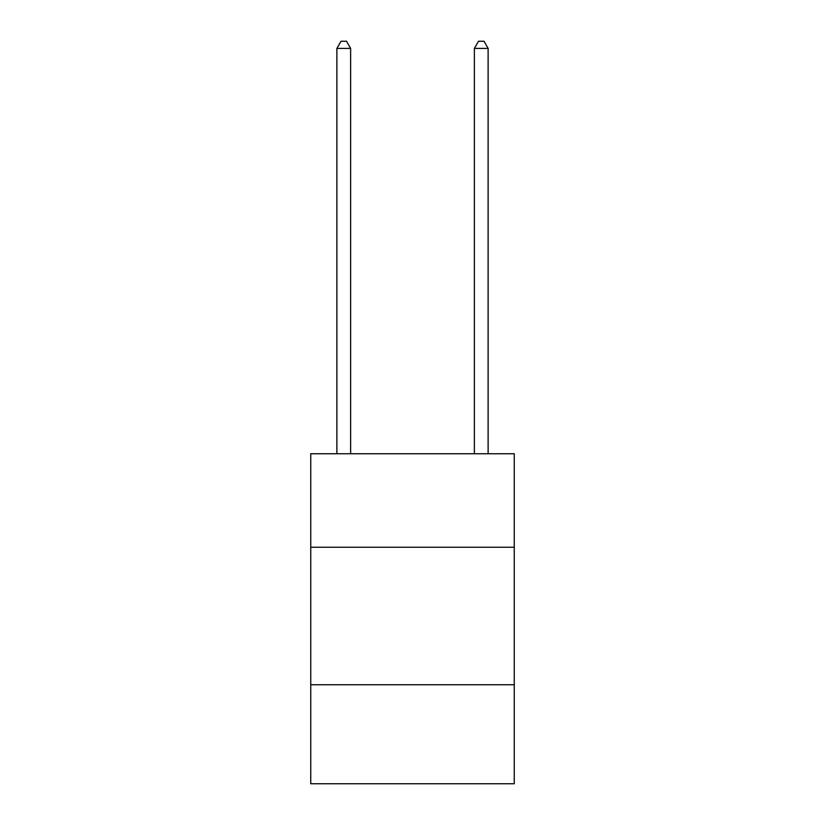 <?xml version="1.0" encoding="UTF-8"?>
<svg xmlns="http://www.w3.org/2000/svg" width="825" height="825" viewBox="0 0 825 825"><rect width="100%" height="100%" fill="white"/><g stroke="black" fill="none" stroke-linecap="round" stroke-linejoin="round"><path stroke-width="1.24" d="M514.253 547.253L514.253 453.75L310.747 453.75L310.747 547.253L514.253 547.253L514.253 783.75L310.747 783.75L310.747 547.253M514.253 684.75L310.747 684.75M350.625 453.75L350.625 48.397L336.878 48.397L336.878 453.75M336.878 48.397L341.003 41.25L346.5 41.25L350.625 48.397M488.122 453.75L488.122 48.397L474.375 48.397L474.375 453.75M474.375 48.397L478.5 41.25L483.997 41.25L488.122 48.397"/></g></svg>
